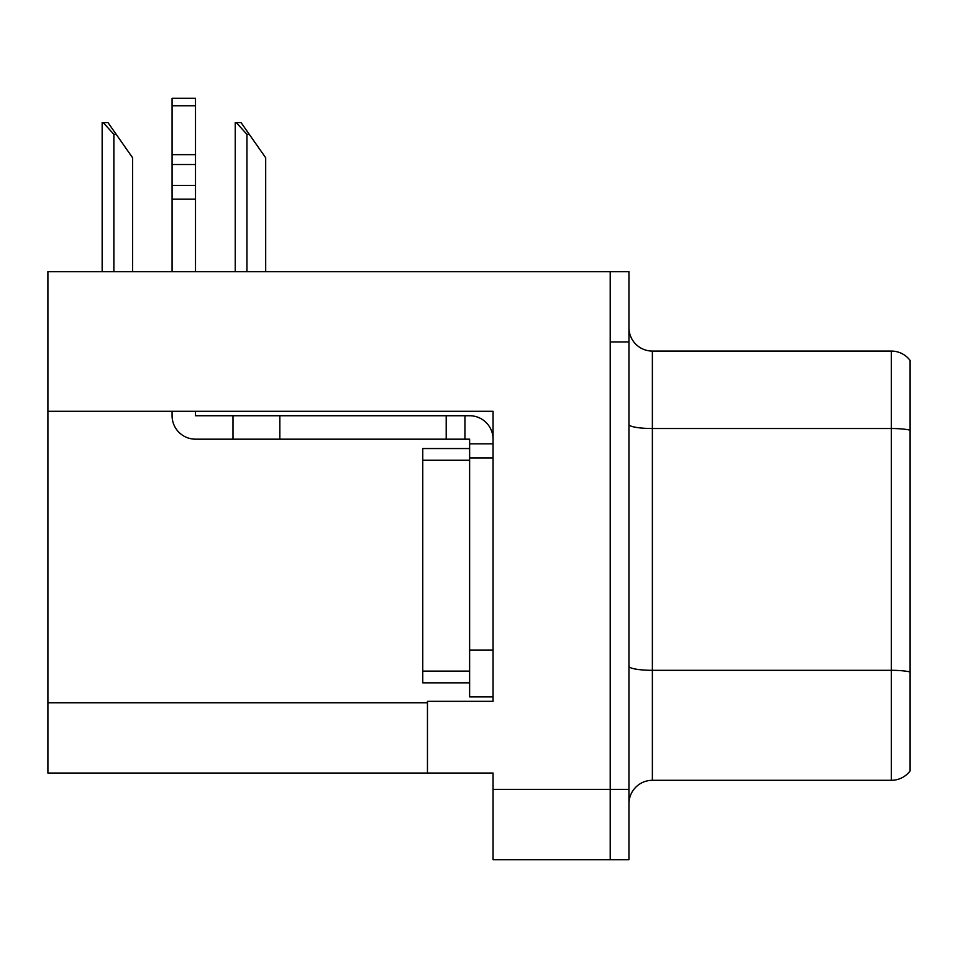 <?xml version="1.0" encoding="UTF-8"?>
<svg xmlns="http://www.w3.org/2000/svg" width="958" height="958" viewBox="0 0 958 958"><rect width="100%" height="100%" fill="white"/><g stroke="black" fill="none" stroke-linecap="round" stroke-linejoin="round"><path stroke-width="1.44" d="M493.059 411.293L493.059 701.34L427.46 701.34L427.46 773.034L493.059 773.034L493.059 859.721L610.21 859.721L610.21 789.44L610.21 859.721L628.951 859.721L628.951 789.44L610.21 789.44L610.21 271.653L47.9 271.653L47.9 411.293L493.059 411.293M47.9 411.293L47.9 773.034L427.46 773.034M628.951 803.726A23.435 23.435 0 0 1 652.374 780.303L891.359 780.303L891.359 351.071L652.374 351.071A23.435 23.435 0 0 1 628.951 327.648A23.435 23.435 0 0 0 652.374 351.071L652.374 780.303M610.21 271.653L628.951 271.653L628.951 341.934L610.21 341.934L610.21 789.44L493.059 789.44M910.1 360.447A23.435 23.435 0 0 0 891.359 351.071A23.435 23.435 0 0 1 910.1 360.447L910.1 770.927A23.435 23.435 0 0 1 891.359 780.303M628.951 341.934L628.951 789.44M910.1 431.771L910.1 671.941A23.435 4.072 180 0 0 891.359 670.313L652.374 670.313A23.435 4.072 0 0 1 628.951 666.241M236.327 122.636L241.081 122.636L249.284 134.359L246.948 134.359L236.327 122.636L235.237 122.636L235.237 271.653M265.689 271.653L265.689 157.783L249.284 134.359M103.248 122.636L108.003 122.636L116.205 134.359L113.87 134.359L103.248 122.636L102.159 122.636L102.159 271.653M132.611 271.653L132.611 157.783L116.205 134.359M172.081 411.293L172.081 415.736A23.435 23.435 0 0 0 195.504 439.171L232.986 439.171L232.986 415.736L469.624 415.736A23.435 23.435 0 0 1 493.059 439.183M469.624 696.897L493.059 696.897L469.624 696.897L469.624 439.171L464.941 439.171L464.941 415.736M493.059 443.853L469.624 443.853M493.059 457.912L469.624 457.912L469.624 448.548L422.765 448.548L422.765 682.838L469.624 682.838M232.986 439.171L446.2 439.171L446.2 415.736M464.941 439.171L446.2 439.171M195.504 411.293L195.504 415.736L232.986 415.736M172.081 271.653L172.081 199.132L195.504 199.132L195.504 271.653M195.504 105.751L172.081 105.751L172.081 98.279L195.504 98.279L195.504 199.132M172.081 199.132L172.081 185.385L195.504 185.385M195.504 164.513L172.081 164.513L172.081 105.751M172.081 164.513L172.081 185.385M195.504 154.645L172.081 154.645M47.9 702.753L427.46 702.753M910.1 430.142A23.435 4.072 180 0 0 891.359 428.513L652.374 428.513A23.435 4.072 0 0 1 628.951 424.454M246.948 271.653L246.948 134.359M113.87 271.653L113.87 134.359M493.059 650.039L469.624 650.039M279.844 439.171L279.844 415.736M422.765 671.115L469.624 671.115M422.765 460.259L469.624 460.259"/></g></svg>

